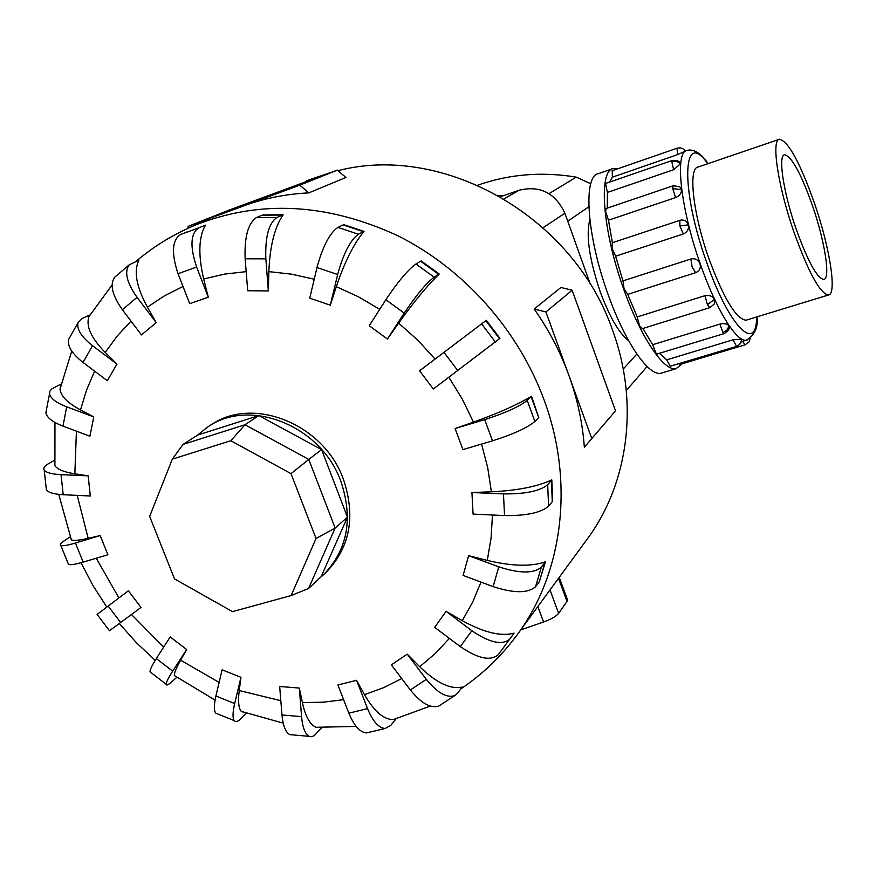 <?xml version="1.0" encoding="UTF-8"?>
<svg xmlns="http://www.w3.org/2000/svg" width="876" height="876" viewBox="0 0 876 876"><rect width="100%" height="100%" fill="white"/><g stroke="black" fill="none" stroke-linecap="round" stroke-linejoin="round"><path stroke-width="1.31" d="M589.855 219.756C585.792 234.998 589.241 258.989 600.202 291.719C609.652 317.101 619.113 333.406 628.596 340.633M814.757 204.086C800.259 163.024 788.52 141.408 779.53 139.24C771.088 139.525 777.768 185.416 793.579 231.045C808.198 271.79 819.739 293.121 828.214 295.07C837.281 295.004 829.988 248.291 814.757 204.086M795.846 228.154C783.243 191.756 777.855 154.986 784.655 154.778C791.794 156.486 801.179 173.766 812.797 206.594C825.028 242.083 830.798 279.378 823.604 279.444C816.793 277.878 807.541 260.785 795.846 228.154M662.782 372.672L660.8 373.275C648.448 376.165 624.807 341.859 607.999 294.194C586.734 235.896 582.803 175.802 598.428 173.645L612.554 168.729M618.193 168.663L613.375 168.444C598.122 170.47 602.458 230.629 623.712 289.146C640.531 337.008 663.898 371.534 675.943 368.73L682.163 363.77M677.148 148.219L677.06 148.23C680.51 147.288 683.28 148.241 685.382 151.077L677.509 154.658L612.368 177.171L609.51 182.109M680.51 163.746L676.59 161.272L671.783 161.436L672.264 160.472L677.126 160.505L679.699 162.137L680.51 163.746L673.622 169.736L607.397 192.435L607.298 208.116M681.528 189.566L672.713 188.658L673.162 185.756L679.699 186.665L681.528 189.566C681.572 193.158 679.601 195.83 675.604 197.582L608.47 220.194L612.401 242.718M681.594 220.007L679.853 220.358L681.594 220.007C685.065 219.92 687.321 221.54 688.372 224.858C689.007 229.151 687.332 232.184 683.357 233.958L615.62 256.197L622.956 280.9L690.846 259.011C695.084 258.113 698.139 259.679 700.001 263.72C701.041 267.99 699.585 270.98 695.632 272.688L627.742 294.358L624.073 288.817L622.956 280.9M642.294 328.653L639.59 325.784L637.213 316.937L704.95 295.683C709.21 294.785 712.363 296.022 714.4 299.406L714.334 303.928L709.943 307.629M732.96 339.822L741.578 339.111L740.767 343.272L737.242 346.206L670.173 366.245L666.735 359.861L732.96 339.822L736.606 346.425M607.397 192.435L605.677 184.223L606.269 183.226L672.21 160.483M615.62 256.197L612.05 248.324L612.269 242.761L679.776 220.38M608.47 220.194L605.601 211.401L606.225 208.477L673.096 185.789M612.368 177.171L612.225 170.754M680.17 364.361L678.999 363.759M657.383 353.915L655.861 352.973L652.675 344.695L719.82 324.109C724.047 323.145 727.135 323.737 729.073 325.883L729.478 327.657L728.438 330.405L724.375 333.515M747.25 319.828L745.969 320.244C735.95 318.853 723.565 298.201 708.793 258.3C692.927 213.58 687.988 167.929 698.095 167.02L698.314 166.977M586.153 540.547L588.354 537.535C628.366 482.577 639.042 403.288 613.101 331.763C574.634 217.084 443.858 143.007 337.95 170.678M331.281 172.353L306.72 180.664M538.74 417.556L534.908 421.444C527.188 427.849 513.051 434.31 492.52 440.836L462.922 449.607L455.082 428.55L473.456 422.112C498.006 413.352 517.366 404.723 531.535 396.237L538.74 417.556L531.108 396.664L527.21 400.42C519.391 406.617 505.222 413.023 484.68 419.626L455.082 428.55M499.473 338.705L433.346 388.999L419.582 370.789L486.322 320.32L499.933 338.333L499.473 338.705L485.851 320.671L419.582 370.789M398.646 323.135L387.422 339.045L369.256 325.708L385.867 299.723C397.813 281.798 407.833 269.885 415.958 263.983L421.181 260.917L439.215 274.013C427.324 285.532 413.8 301.913 398.646 323.135L417.732 340.14L435.087 359.072M336.296 286.671L330.296 305.198L309.765 298.147L316.992 267.519C322.675 246.539 329.65 233.158 337.884 227.388L343.699 224.639L364.044 231.406C353.816 243.605 344.564 262.034 336.296 286.671L358.448 296.811L379.724 309.327M268.855 271.626L268.352 290.92L247.722 290.744L245.138 258.803C244.327 237.002 248.083 223.26 256.416 217.566L262.789 214.938L283.145 214.817C274.67 227.092 269.907 246.025 268.855 271.626L291.555 274.166L314.232 279.236M208.291 297.183L196.629 267.049C189.796 246.517 190.497 233.443 198.721 227.848L205.477 225.165C198.644 236.925 198.042 254.861 203.681 278.973L208.291 297.183L189.709 303.698L178.047 273.706C171.247 253.263 172.035 240.221 180.401 234.582L186.949 231.965M156.213 322.653L137.039 297.325C126.746 282.641 124.14 271.801 129.21 264.815L138.977 260.161C133.481 270.925 136.284 286.583 147.409 307.137L156.213 322.653L141.463 334.939L122.366 309.732C112.139 295.113 109.599 284.262 114.767 277.199L115.785 276.334M116.968 364.066L92.549 345.724C81.424 336.931 76.584 329.267 78.03 322.751L82.245 318.404L89.648 315.119L88.914 316.674C85.76 326.157 91.192 338.081 105.208 352.448L116.968 364.066L107.31 380.721L83.023 362.423C71.952 353.641 67.167 345.954 68.678 339.351L69.949 337.096M61.178 384.093L60.006 389.163C60.762 396.061 67.594 402.971 80.504 409.902L93.776 416.877L89.91 436.193L62.952 426.13C52.461 422.024 46.778 417.578 45.88 412.771L46.417 409.957M54.597 461.334L54.903 465.627C57.203 469.328 63.86 472.065 74.854 473.817L88.18 475.843L90.283 496.002L63.203 494.721C53.918 494.195 48.311 492.586 46.395 489.903L46.143 487.582M70.573 537.645L71.383 539.879C73.737 540.886 79.333 540.372 88.18 538.346L100.182 535.554L107.912 554.782L83.154 562.107C75.314 564.396 70.419 565.162 68.492 564.396L67.989 563.18M325.303 573.057L326.409 572.017C350.093 547.259 355.787 516.413 343.48 479.479C323.912 423.732 252.398 395.405 210.558 425.221L208.992 426.218M187.88 228.351L188.143 226.369L299.789 185.175L337.293 170.13L345.921 177.456L308.834 192.873C285.861 194.001 263.994 198.392 243.232 206.046L235.808 208.937M534.174 309.031L545.923 311.955L568.962 375.574C560.399 352.021 548.803 329.836 534.174 309.031L560.936 287.481L572.137 290.23L615.51 410.833L584.347 447.253C582.584 423.053 577.448 399.16 568.962 375.574L591.782 438.602M319.948 577.864L323.857 574.404C347.608 549.57 353.302 518.636 340.95 481.581C321.306 425.648 249.561 397.2 207.623 427.094L197.275 435.306M590.391 284.459L564.889 213.218C555.285 192.928 540.054 185.252 519.183 190.201L500.437 196.761M626.46 392.404L625.42 382.779M316.039 538.466L291.128 595.56L232.479 611.634L174.521 578.905L149.654 516.402L172.32 459.144L230.815 440.738L291.018 473.642L316.039 538.466L335.147 528.042L308.549 588.497L291.128 595.56M183.018 444.428L245.017 424.75L258.814 415.596L197.637 435.076L183.018 444.428L172.32 459.144M258.814 415.596L321.601 449.629L308.779 459.429L245.017 424.75L230.815 440.738M321.601 449.629L347.454 517.147L335.147 528.042L308.779 459.429L291.018 473.642M347.454 517.147L321.131 576.758L308.549 588.497M520.749 629.899L543.569 622.004C551.19 619.222 556.227 616.343 558.647 613.364L567.002 601.374L567.309 599.283L559.227 577.339M545.923 311.955L572.137 290.23M299.789 185.175L308.834 192.873M337.293 170.13L230.005 209.747L188.143 226.369M491.381 491.808C517.3 490.571 537.437 486.596 551.792 479.884L547.675 484.713C540.01 491.064 525.271 494.13 503.481 493.9L471.934 492.52L491.381 491.808L487.735 467.861L481.559 444.088M551.792 479.884L552.69 501.203L548.584 506.186C540.952 512.734 526.268 515.865 504.532 515.581L473.073 514.092L471.934 492.52M487.275 560.41C512.121 566.323 531.513 566.772 545.43 561.768L539.309 581.784L545.025 562.359L541.313 567.188C533.769 573.67 519.588 573.55 498.783 566.849L468.616 555.68L487.275 560.41L491.086 538.05L492.454 515.011M462.265 620.668C483.848 632.56 501.127 636.699 514.102 633.118L509.744 639.086C502.244 645.568 489.607 642.776 471.846 630.72L446.059 611.349L462.265 620.668L472.679 602.086L481.012 582.113M419.703 666.724C436.347 682.853 450.505 689.631 462.167 687.058L457.535 693.277L454.753 695.599C446.76 698.238 437.288 692.817 426.327 679.349L407.23 654.131L419.703 666.724L435.306 653.474L449.355 638.385M364.493 694.646C374.063 711.334 383.666 719.634 393.313 719.557L395.755 719.152L390.696 725.514L385.079 728.503C378.629 727.934 372.782 721.309 367.537 708.618L356.576 680.313L364.493 694.646L383.589 687.671L401.734 678.582M321.196 728.208L314.221 735.654L311.681 736.716L309.217 736.355C305.133 734.154 302.592 727.584 301.574 716.645L299.34 688.065L302.384 702.574C305.385 716.371 309.929 724.605 316.017 727.277L321.58 727.562M246.364 713.217L241.141 718.528C238.075 721.583 235.797 722.295 234.33 720.674C232.501 718.167 232.611 712.462 234.669 703.559L240.966 677.312L239.236 690.54C237.9 701.271 238.59 708.224 241.294 711.4L245.379 712.867M176.832 677.29L171.827 681.769C168.258 684.923 166.374 685.766 166.166 684.287C166.133 682.349 168.301 677.969 172.671 671.158L186.654 649.543L180.62 660.197C176.251 667.972 174.171 673.075 174.357 675.527L176.175 676.83M128.378 590.796L97.105 614.415L128.378 590.796L141.014 607.451L109.478 630.72M545.43 561.768L545.025 562.359M539.309 581.784L535.565 586.734C527.987 593.38 513.851 593.348 493.122 586.635L463.108 575.433L468.616 555.68M513.675 633.764L498.236 654.733C490.648 661.347 478.011 658.642 460.327 646.641L434.682 627.325L446.059 611.349M440.453 704.961L438.865 706.012C430.784 708.717 421.279 703.362 410.362 689.97L391.353 664.873L407.23 654.131M369.431 732.226L366.529 732.916C359.992 732.38 354.09 725.799 348.845 713.173L337.895 684.999L356.576 680.313M292.836 734.898L289.803 734.625C285.631 732.424 283.014 725.875 281.973 714.969L279.674 686.477L299.34 688.065M217.949 714.049L215.77 713.173C213.853 710.633 213.897 704.917 215.912 696.026L222.099 669.801L240.966 677.312M151.001 672.56L150.015 671.793C149.905 669.801 152.019 665.388 156.344 658.555L170.207 636.885L186.654 649.543M100.182 535.554L75.435 543.01C67.594 545.343 62.722 546.164 60.816 545.496C59.448 544.806 60.729 543.153 64.66 540.525L70.277 536.813M88.18 475.843L61.046 474.661C51.739 474.168 46.121 472.635 44.205 470.04C43.088 468.134 44.369 466.109 48.038 463.962L54.52 460.239M93.776 416.877L66.696 406.858C56.163 402.774 50.436 398.372 49.527 393.663L49.888 391.222L51.564 389.086L60.466 384.29M268.352 290.92L265.844 258.847C265.067 236.969 268.746 223.172 276.904 217.467L283.145 214.828M330.296 305.198L337.654 274.527C343.414 253.514 350.323 240.068 358.383 234.21L364.044 231.406M387.422 339.045L404.186 313.115C416.199 295.201 426.185 283.233 434.124 277.188L439.215 274.013M498.345 195.567L504.007 195.512M627.742 294.358L637.213 316.937M642.929 328.456L652.675 344.695M659.365 353.313L666.735 359.861M590.763 183.752L576.211 177.127C541.85 171.455 509.011 174.149 477.683 185.219M645.47 368.402L647.046 366.464M747.765 339.789L746.352 340.195C736.53 342.406 715.889 309.108 700.187 263.654C680.422 208.094 674.509 151.614 687.058 150.398C693.836 148.723 700.844 153.125 708.104 163.637M707.764 163.746C682.842 127.765 679.875 187.333 706.198 261.026C728.394 325.883 756.744 354.397 756.59 316.97M714.4 299.406L707.414 304.651L709.823 307.662L642.174 328.686M704.95 295.683L707.414 304.651M741.578 339.111C741.392 342.68 739.629 345.089 736.278 346.349M688.372 224.858L679.864 225.931L683.357 233.958M679.853 220.358L679.864 225.931M690.846 259.011L692.139 266.983L695.632 272.688M677.06 148.23L677.509 154.658M742.541 341.344L745.137 344.826M729.073 325.883L727.091 329.923L722.985 332.519L724.266 333.559L657.241 353.959M719.82 324.109L722.985 332.519M473.456 422.112L462.342 399.182L448.906 377.37M246.178 271.637L224.552 274.111L203.681 278.973M183.007 286.463L164.524 295.792L147.409 307.137M130.995 321.109L117.209 336.034L105.208 352.448M94.608 371.15L86.538 390.083L80.504 409.902M76.42 431.156L74.854 473.817M77.219 495.389L88.18 538.346M460.831 688.897C483.202 673.863 502.397 655.248 518.439 633.063C563.038 571.853 574.448 482.019 544.182 400.168C518.34 329.737 463.524 268.385 397.386 235.534C327.35 203.287 260.292 199.684 196.202 224.738C174.116 233.881 154.077 246.068 136.076 261.311M537.831 606.564L543.569 622.004M549.997 589.942L558.647 613.364M558.505 578.324L567.002 601.374M504.532 515.581L503.481 493.9M552.285 501.729L551.387 480.398M548.584 506.186L547.675 484.713M302.384 702.574L323.145 702.213L343.6 699.672M239.236 690.54L280.824 700.69M180.62 660.197L219.12 682.426M131.51 614.558L163.67 647.101M96.24 558.242L118.906 597.947M493.122 586.635L498.783 566.849M535.565 586.734L541.313 567.188M460.327 646.641L471.846 630.72M498.28 654.668L509.799 639.02M410.362 689.97L426.327 679.349M348.845 713.173L367.537 708.618M281.973 714.969L301.574 716.645M215.912 696.026L234.669 703.559M156.344 658.555L172.671 671.158M108.175 606.061L120.735 622.606M75.435 543.01L83.154 562.107M61.046 474.661L63.203 494.721M66.696 406.858L62.952 426.13M92.549 345.724L83.023 362.423M137.039 297.325L122.366 309.732M196.629 267.049L178.047 273.706M198.721 227.848L180.401 234.582M265.844 258.847L245.138 258.803M282.477 215.069L262.11 215.178M276.904 217.467L256.416 217.566M337.654 274.527L316.992 267.519M363.441 231.669L343.085 224.891M358.383 234.21L337.884 227.388M404.186 313.115L385.867 299.723M438.69 274.319L420.644 261.212M434.124 277.188L415.958 263.983M457.841 370.69L443.99 352.349M495.345 342.045L481.625 323.89M492.52 440.836L484.68 419.626M534.908 421.444L527.21 400.42M564.889 213.218L543.109 227.705M519.183 190.201L503.996 198.841M672.713 188.658L675.604 197.582M671.783 161.436L673.622 169.736M689.806 149.982L686.204 150.694M549.044 193.651L576.211 177.127M567.747 221.201L588.847 206.747M623.23 369.037L636.874 354.057M697.274 167.327L779.016 139.415M741.512 341.651L746.352 340.195C754.86 334.785 758.397 327.011 756.952 316.86M686.368 150.639L685.328 151.001M677.017 148.241L612.138 170.765M680.05 364.405L745.027 344.859L748.958 342.012L750.152 338.508M698.095 167.02L697.482 167.239M112.051 285.007L88.914 316.674M71.383 539.879L58.758 494.382M54.903 465.627L54.958 422.473M60.006 389.163L71.744 351.068M393.313 719.557L430.247 706.111M356.193 726.434L316.017 727.288M283.189 723.138L241.294 711.4M215.069 700.099L174.357 675.527M155.194 660.384L136.492 642.787L119.377 623.613M106.806 607.079L92.911 585.453L80.975 562.742M498.236 654.733L509.744 639.086M438.865 706.012L454.753 695.599M366.529 732.916L385.079 728.503M289.803 734.625L309.217 736.355M215.77 713.173L234.33 720.674M150.015 671.793L166.166 684.287M97.105 614.415L109.533 630.797M60.816 545.496L68.492 564.396M44.205 470.04L46.395 489.903M49.527 393.663L45.88 412.771M78.03 322.751L68.678 339.351M129.21 264.815L114.767 277.199M326.409 572.017L323.857 574.404M588.354 537.535L518.439 633.063M686.488 150.322L685.174 150.771M660.8 373.275L675.943 368.73M745.815 320.266L828.214 295.07M626.46 390.335L645.842 367.986"/></g></svg>
